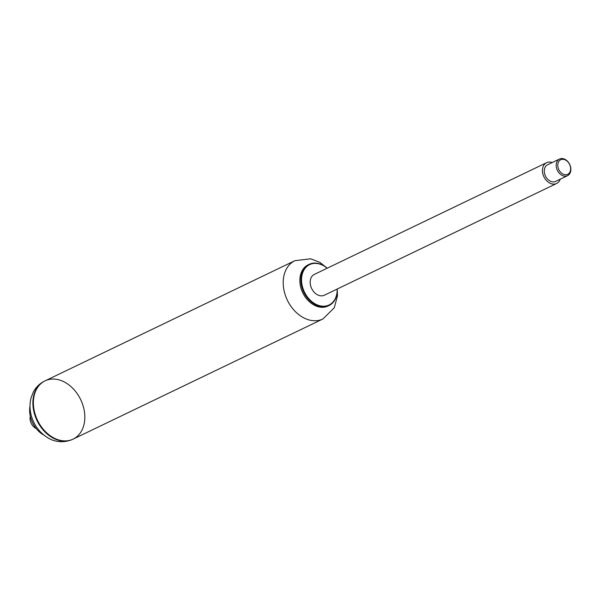 <?xml version="1.0" encoding="UTF-8"?>
<svg xmlns="http://www.w3.org/2000/svg" width="600" height="600" viewBox="0 0 600 600"><rect width="100%" height="100%" fill="white"/><g stroke="black" fill="none" stroke-linecap="round" stroke-linejoin="round"><path stroke-width="0.9" d="M337.163 289.05A22.402 16.582 -115.7 0 1 322.612 306.202A22.402 16.582 -115.7 0 1 302.513 286.928A22.402 16.582 -115.7 0 1 307.53 265.913A22.402 16.582 -115.7 0 1 327.157 268.237M337.245 289.013A22.86 16.928 -115.7 0 1 328.987 305.543A22.86 16.928 -115.7 0 1 301.89 287.108A22.86 16.928 -115.7 0 1 309.165 264.337A22.86 16.928 -115.7 0 1 327.233 268.2M328.987 305.543L327.968 306.03A22.86 16.928 -115.7 0 1 310.478 302.647A22.86 16.928 -115.7 0 1 300.87 287.595A22.86 16.928 -115.7 0 1 299.873 280.597A22.86 16.928 -115.7 0 1 308.153 264.825L309.165 264.337M310.373 302.558A22.418 16.59 -115.7 0 1 310.275 302.475A22.418 16.59 -115.7 0 1 300.855 287.722A22.418 16.59 -115.7 0 1 299.873 280.86A22.418 16.59 -115.7 0 1 299.873 280.733M337.26 289.725L337.447 295.928L334.282 307.763L322.935 318.96L73.117 439.118A32.332 23.933 -115.7 0 1 34.8 413.048A32.332 23.933 -115.7 0 1 45.09 380.843A32.332 23.933 -115.7 0 1 80.67 399.607A32.332 23.933 -115.7 0 1 73.117 439.118A32.332 23.933 -115.7 0 1 34.8 413.048A32.332 23.933 -115.7 0 1 45.09 380.843L44.588 381.09A32.332 23.933 -115.7 0 1 44.843 380.97M560.243 179.183A11.55 8.55 -115.7 0 1 556.627 183.488A11.55 8.55 -115.7 0 1 542.94 174.18A11.55 8.55 -115.7 0 1 546.615 162.675A11.55 8.55 -115.7 0 1 552.24 162.54M556.627 183.488L324.36 295.207A11.55 8.55 -115.7 0 1 310.673 285.9A11.55 8.55 -115.7 0 1 314.347 274.395L546.615 162.675M559.507 159.038L547.62 164.76A9.24 6.84 64.3 0 0 545.46 176.047A9.24 6.84 64.3 0 0 555.623 181.41L567.518 175.688A9.24 6.84 64.3 0 0 569.918 164.925A9.24 6.84 64.3 0 0 560.31 158.738A9.24 6.84 64.3 0 0 559.507 159.038A9.24 6.84 64.3 0 0 557.355 170.325A9.24 6.84 64.3 0 0 567.518 175.688M561.412 159.48A8.085 5.985 64.3 0 0 560.602 172.245A8.085 5.985 64.3 0 0 570.63 169.358A8.085 5.985 64.3 0 0 561.412 159.48M36.248 428.572A9.24 6.84 -115.7 0 1 30.473 421.29A9.24 6.84 -115.7 0 1 30.307 416.235M43.98 435.15A22.98 17.01 -115.7 0 1 30.638 417.548A22.98 17.01 -115.7 0 1 30 406.088M322.935 318.96A32.332 23.933 -115.7 0 1 284.618 292.89A32.332 23.933 -115.7 0 1 294.907 260.685L310.635 258.788L319.808 262.335L326.685 267.735M34.297 413.287A32.332 23.933 -115.7 0 1 44.588 381.09C39.638 383.543 35.873 387.24 33.285 392.175L31.14 397.65C29.572 403.53 29.625 409.537 31.297 415.673C34.072 425.303 39.562 432.66 47.782 437.76C52.125 440.55 61.477 444.158 72.615 439.357A32.332 23.933 -115.7 0 1 34.297 413.287M72.863 439.237A32.332 23.933 -115.7 0 1 72.615 439.357L73.117 439.118M294.907 260.685L45.09 380.843"/></g></svg>
